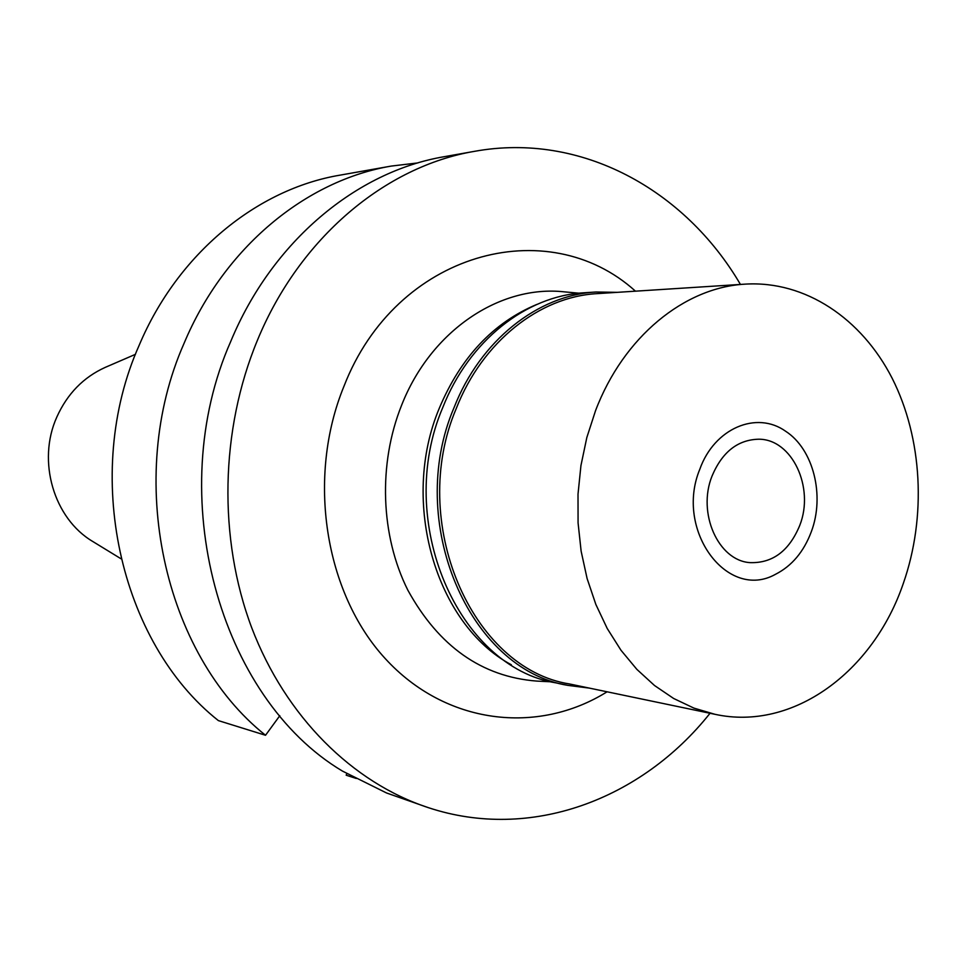 <?xml version="1.0" encoding="UTF-8"?>
<svg xmlns="http://www.w3.org/2000/svg" width="967" height="967" viewBox="0 0 967 967"><rect width="100%" height="100%" fill="white"/><g stroke="black" fill="none" stroke-linecap="round" stroke-linejoin="round"><path stroke-width="1.45" d="M135.465 354.321L105.198 367.4C83.404 377.287 67.279 393.835 56.823 417.055C36.855 461.162 53.838 518.59 92.856 541.544L120.984 558.757M265.526 735.271C163.58 654.224 124.513 477.855 184.093 343.273C224.163 247.419 305.935 180.43 391.236 166.082L339.888 175.172C257.029 189.145 177.904 253.439 139.224 345.159C81.724 473.915 119.533 642.547 218.385 720.608L265.526 735.271L279.801 715.701M346.875 773.479L346.186 775.208L356.291 778.471M391.236 166.082L417.913 162.915M710.032 713.271C641.58 799.443 530.593 841.616 428.2 807.602L386.546 792.976L342.427 771.074C219.352 697.787 162.71 495.092 230.799 341.315C272.271 241.146 356.726 171.389 444.457 156.654L474.712 151.299C580.877 132.068 684.805 189.472 740.432 284.431M428.2 807.602C352.725 782.75 285.748 717.006 251.746 627.813C218.119 538.51 220.15 429.989 257.452 340.203C299.71 237.58 385.652 166.239 474.712 151.299M635.464 291.176C547.685 211.604 396.071 251.916 344.022 386.123C306.466 477.444 324.682 592.759 385.204 658.551C445.654 724.682 537.579 735.186 607.071 691.804M579.04 293.194L564.232 291.841C499.866 284.757 430.895 330.605 401.619 405.197C378 464.063 380.539 535.694 407.844 590.172C438.8 646.415 481.735 676.731 536.649 681.082L551.492 681.832M511.338 664.776C435.803 624.44 399.806 501.933 439.332 408.134C460.812 357.198 493.327 322.615 536.878 304.412M712.014 476.102C697.05 513.139 718.3 560.63 749.957 562.625C772.573 563.386 789.181 550.972 799.769 525.383C814.758 487.573 792.106 439.018 758.708 439.211C737.736 439.731 722.168 452.036 712.014 476.102M811.277 531.838C803.734 551.831 791.816 565.985 775.522 574.289C727.498 601.305 674.458 530.291 699.806 469.249C714.323 428.284 756.581 410.443 785.663 431.27C813.428 449.172 825.02 495.6 811.277 531.838C825.02 495.6 813.428 449.172 785.663 431.27C756.581 410.443 714.323 428.284 699.806 469.249C674.458 530.291 727.498 601.305 775.522 574.289C791.816 565.985 803.734 551.831 811.277 531.838M589.326 688.105L568.028 685.398C469.333 669.768 405.04 521.975 454.031 407.663C480.285 340.432 537.87 295.128 595.914 292.01L617.381 292.336M745.424 284.117L597.207 293.63C539.574 296.664 482.376 341.641 456.303 408.412C407.711 521.89 471.57 668.572 569.539 683.971L714.939 714.299L693.919 708.11L673.661 698.488L654.526 685.518L636.866 669.369L620.995 650.271L607.24 628.514L595.865 604.472L587.102 578.532L581.131 551.178L578.073 522.869L578.012 494.149L580.949 465.526L586.824 437.543L595.527 410.709C623.497 336.806 684.491 287.272 745.424 284.117C805.293 280.563 861.549 318.433 892.142 378.23C922.554 438.305 926.616 516.922 903.287 583.5C873.225 671.884 792.88 731.427 714.939 714.299M595.914 292.01L583.887 292.796C526.145 295.902 468.886 340.831 442.789 407.494C394.113 520.802 458.044 667.339 556.243 682.92L568.028 685.398"/></g></svg>
